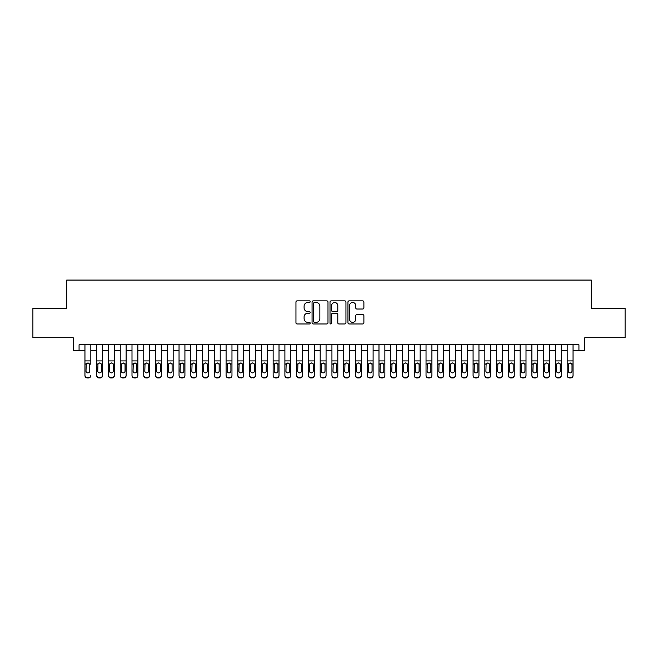 <?xml version="1.0" encoding="UTF-8"?>
<svg xmlns="http://www.w3.org/2000/svg" width="658" height="658" viewBox="0 0 658 658"><rect width="100%" height="100%" fill="white"/><g stroke="black" fill="none" stroke-linecap="round" stroke-linejoin="round"><path stroke-width="0.99" d="M310.181 301.677A0.806 0.806 0 0 0 309.375 300.87L297.103 300.87A1.151 1.151 0 0 0 295.952 302.022L295.952 322.807A1.151 1.151 0 0 0 297.103 323.958L309.375 323.958A0.806 0.806 0 0 0 310.181 323.152A0.806 0.806 0 0 0 309.375 322.346L307.788 322.346A3.693 3.693 0 0 1 304.095 318.653L304.095 316.917A3.693 3.693 0 0 1 307.788 313.224L309.375 313.224A0.806 0.806 0 0 0 310.181 312.418A0.806 0.806 0 0 0 309.375 311.604L307.788 311.604A3.693 3.693 0 0 1 304.095 307.911L304.095 306.184A3.693 3.693 0 0 1 307.788 302.491L309.375 302.491A0.806 0.806 0 0 0 310.181 301.677M362.739 309.013A1.151 1.151 0 0 0 363.89 307.854L363.89 302.022A1.151 1.151 0 0 0 362.739 300.87L349.118 300.87A1.151 1.151 0 0 0 347.959 302.022L347.959 322.807A1.151 1.151 0 0 0 349.118 323.958L362.739 323.958A1.151 1.151 0 0 0 363.89 322.807L363.89 315.766A1.151 1.151 0 0 0 362.739 314.606L356.907 314.606A1.151 1.151 0 0 0 355.756 315.766L355.756 319.253A3.084 3.084 0 0 1 352.663 322.346A3.084 3.084 0 0 1 349.579 319.253L349.579 305.575A3.084 3.084 0 0 1 352.663 302.491A3.084 3.084 0 0 1 355.756 305.575L355.756 307.854A1.151 1.151 0 0 0 356.907 309.013L362.739 309.013M79.067 350.64L79.067 344.759L578.933 344.759L578.933 350.64L584.814 350.64L584.814 337.702L625.1 337.702L625.1 308.298L591.287 308.298L591.287 280.069L66.713 280.069L66.713 308.298L32.9 308.298L32.9 337.702L73.186 337.702L73.186 350.64L84.948 350.64M327.988 302.022A1.151 1.151 0 0 0 326.837 300.87L313.216 300.87A1.151 1.151 0 0 0 312.056 302.022L312.056 322.807A1.151 1.151 0 0 0 313.216 323.958L326.837 323.958A1.151 1.151 0 0 0 327.988 322.807L327.988 302.022M331.163 300.87L344.784 300.87A1.151 1.151 0 0 1 345.944 302.022L345.944 322.807A1.151 1.151 0 0 1 344.784 323.958L338.96 323.958A1.151 1.151 0 0 1 337.801 322.807L337.801 314.376A1.151 1.151 0 0 0 336.649 313.224L332.784 313.224A1.151 1.151 0 0 0 331.624 314.376L331.624 323.152A0.806 0.806 0 0 1 330.818 323.958A0.806 0.806 0 0 1 330.012 323.152L330.012 302.022A1.151 1.151 0 0 1 331.163 300.87M90.829 350.64L96.71 350.64M102.59 350.64L108.471 350.64M114.352 350.64L120.233 350.64M126.114 350.64L131.995 350.64M137.876 350.64L143.757 350.64M149.637 350.64L155.518 350.64M161.399 350.64L167.28 350.64M173.161 350.64L179.042 350.64M184.923 350.64L190.804 350.64M196.684 350.64L202.565 350.64M208.446 350.64L214.327 350.64M220.208 350.64L226.089 350.64M231.97 350.64L237.851 350.64M243.731 350.64L249.612 350.64M255.493 350.64L261.374 350.64M267.255 350.64L273.136 350.64M279.017 350.64L284.898 350.64M290.778 350.64L296.659 350.64M302.54 350.64L308.421 350.64M314.302 350.64L320.183 350.64M326.064 350.64L331.936 350.64M337.817 350.64L343.698 350.64M349.579 350.64L355.46 350.64M361.341 350.64L367.222 350.64M373.102 350.64L378.983 350.64M384.864 350.64L390.745 350.64M396.626 350.64L402.507 350.64M408.388 350.64L414.269 350.64M420.149 350.64L426.03 350.64M431.911 350.64L437.792 350.64M443.673 350.64L449.554 350.64M455.435 350.64L461.316 350.64M467.196 350.64L473.077 350.64M478.958 350.64L484.839 350.64M490.72 350.64L496.601 350.64M502.482 350.64L508.363 350.64M514.243 350.64L520.124 350.64M526.005 350.64L531.886 350.64M537.767 350.64L543.648 350.64M549.529 350.64L555.41 350.64M561.29 350.64L567.171 350.64M573.052 350.64L578.933 350.64M314.483 302.491A0.806 0.806 0 0 0 313.677 303.297L313.677 321.54A0.806 0.806 0 0 0 314.483 322.346L316.153 322.346A3.693 3.693 0 0 0 319.854 318.653L319.854 306.184A3.693 3.693 0 0 0 316.153 302.491L314.483 302.491M337.801 305.633A3.084 3.084 0 0 0 334.716 302.548A3.084 3.084 0 0 0 331.624 305.633L331.624 310.453A1.151 1.151 0 0 0 332.784 311.604L336.649 311.604A1.151 1.151 0 0 0 337.801 310.453L337.801 305.633M84.948 364.335L84.948 375.224A2.352 2.336 -0 0 0 87.3 377.56L88.476 377.56A2.352 2.336 -0 0 0 90.829 375.224L90.829 375.595A2.352 2.336 180 0 1 88.476 377.931L88.476 377.56M90.829 364.335L90.829 344.759M89.768 371.022L89.768 364.828L89.768 371.022A1.884 1.867 180 0 1 87.884 372.889A1.884 1.867 180 0 0 89.768 371.022M86.001 371.392L86.001 371.022A1.884 1.867 180 0 0 87.884 372.889M86.905 363.216L86.001 364.688M88.871 363.216L87.884 362.936L89.562 363.964L89.768 364.828M84.948 344.759L84.948 375.595A2.352 2.336 180 0 0 87.3 377.931L88.476 377.931M84.948 363.964L86.214 363.964L86.001 371.022M86.214 363.964L87.884 362.936M96.71 364.335L96.71 375.224A2.352 2.336 0 0 0 99.062 377.56L100.238 377.56A2.352 2.336 0 0 0 102.59 375.224L102.59 375.595A2.352 2.336 180 0 1 100.238 377.931L100.238 377.56M101.529 371.022L101.529 364.828L101.529 371.022A1.884 1.867 180 0 1 99.646 372.889A1.884 1.867 180 0 0 101.529 371.022M97.762 371.392L97.762 371.022A1.884 1.867 180 0 0 99.646 372.889M98.667 363.216L97.762 364.688M100.633 363.216L99.646 362.936L101.324 363.964L101.529 364.828M108.471 364.335L108.471 375.224A2.352 2.336 0 0 0 110.824 377.56L112 377.56A2.352 2.336 0 0 0 114.352 375.224L114.352 375.595A2.352 2.336 180 0 1 112 377.931L112 377.56M113.291 371.022L113.291 364.828L113.291 371.022A1.884 1.867 180 0 1 111.408 372.889A1.884 1.867 180 0 0 113.291 371.022M109.524 371.392L109.524 371.022A1.884 1.867 180 0 0 111.408 372.889M110.429 363.216L109.524 364.688M112.395 363.216L111.408 362.936L113.086 363.964L113.291 364.828M120.233 364.335L120.233 375.224A2.352 2.336 0 0 0 122.585 377.56L123.762 377.56A2.352 2.336 0 0 0 126.114 375.224L126.114 375.595A2.352 2.336 180 0 1 123.762 377.931L123.762 377.56M125.053 371.022L125.053 364.828L125.053 371.022A1.884 1.867 180 0 1 123.169 372.889A1.884 1.867 180 0 0 125.053 371.022M121.286 371.392L121.286 371.022A1.884 1.867 180 0 0 123.169 372.889M122.191 363.216L121.286 364.688M124.156 363.216L123.169 362.936L124.847 363.964L125.053 364.828M131.995 364.335L131.995 375.224A2.352 2.336 0 0 0 134.347 377.56L135.523 377.56A2.352 2.336 0 0 0 137.876 375.224L137.876 375.595A2.352 2.336 180 0 1 135.523 377.931L135.523 377.56M136.815 371.022L136.815 364.828L136.815 371.022A1.884 1.867 180 0 1 134.931 372.889A1.884 1.867 180 0 0 136.815 371.022M133.048 371.392L133.048 371.022A1.884 1.867 180 0 0 134.931 372.889M133.952 363.216L133.048 364.688M135.918 363.216L134.931 362.936L136.609 363.964L136.815 364.828M102.59 344.759L102.59 375.595M96.71 344.759L96.71 375.595A2.352 2.336 180 0 0 99.062 377.931L100.238 377.931M96.71 363.964L97.976 363.964L97.762 371.022M97.976 363.964L99.646 362.936M114.352 344.759L114.352 375.595M108.471 344.759L108.471 375.595A2.352 2.336 180 0 0 110.824 377.931L112 377.931M108.471 363.964L109.738 363.964L109.524 371.022M109.738 363.964L111.408 362.936M126.114 344.759L126.114 375.595M120.233 344.759L120.233 375.595A2.352 2.336 180 0 0 122.585 377.931L123.762 377.931M120.233 363.964L121.5 363.964L121.286 371.022M121.5 363.964L123.169 362.936M137.876 344.759L137.876 375.595M131.995 344.759L131.995 375.595A2.352 2.336 180 0 0 134.347 377.931L135.523 377.931M131.995 363.964L133.261 363.964L133.048 371.022M133.261 363.964L134.931 362.936M143.757 364.335L143.757 375.224A2.352 2.336 0 0 0 146.109 377.56L147.285 377.56A2.352 2.336 0 0 0 149.637 375.224L149.637 375.595A2.352 2.336 180 0 1 147.285 377.931L147.285 377.56M148.576 371.022L148.576 364.828L148.576 371.022A1.884 1.867 180 0 1 146.693 372.889A1.884 1.867 180 0 0 148.576 371.022M144.809 371.392L144.809 371.022A1.884 1.867 180 0 0 146.693 372.889M145.714 363.216L144.809 364.688M147.68 363.216L146.693 362.936L148.371 363.964L148.576 364.828M149.637 344.759L149.637 375.595M143.757 344.759L143.757 375.595A2.352 2.336 180 0 0 146.109 377.931L147.285 377.931M143.757 363.964L145.023 363.964L144.809 371.022M145.023 363.964L146.693 362.936M155.518 364.335L155.518 375.224A2.352 2.336 0 0 0 157.871 377.56L159.047 377.56A2.352 2.336 0 0 0 161.399 375.224L161.399 375.595A2.352 2.336 180 0 1 159.047 377.931L159.047 377.56M160.338 371.022L160.338 364.828L160.338 371.022A1.884 1.867 180 0 1 158.455 372.889A1.884 1.867 180 0 0 160.338 371.022M156.571 371.392L156.571 371.022A1.884 1.867 180 0 0 158.455 372.889M157.476 363.216L156.571 364.688M159.442 363.216L158.455 362.936L160.133 363.964L160.338 364.828M161.399 344.759L161.399 375.595M155.518 344.759L155.518 375.595A2.352 2.336 180 0 0 157.871 377.931L159.047 377.931M155.518 363.964L156.785 363.964L156.571 371.022M156.785 363.964L158.455 362.936M167.28 364.335L167.28 375.224A2.352 2.336 0 0 0 169.632 377.56L170.809 377.56A2.352 2.336 0 0 0 173.161 375.224L173.161 375.595A2.352 2.336 180 0 1 170.809 377.931L170.809 377.56M172.1 371.022L172.1 364.828L172.1 371.022A1.884 1.867 180 0 1 170.216 372.889A1.884 1.867 180 0 0 172.1 371.022M168.333 371.392L168.333 371.022A1.884 1.867 180 0 0 170.216 372.889M169.238 363.216L168.333 364.688M171.203 363.216L170.216 362.936L171.894 363.964L172.1 364.828M173.161 344.759L173.161 375.595M167.28 344.759L167.28 375.595A2.352 2.336 180 0 0 169.632 377.931L170.809 377.931M167.28 363.964L168.547 363.964L168.333 371.022M168.547 363.964L170.216 362.936M179.042 364.335L179.042 375.224A2.352 2.336 0 0 0 181.394 377.56L182.57 377.56A2.352 2.336 0 0 0 184.923 375.224L184.923 375.595A2.352 2.336 180 0 1 182.57 377.931L182.57 377.56M183.862 371.022L183.862 364.828L183.862 371.022A1.884 1.867 180 0 1 181.978 372.889A1.884 1.867 180 0 0 183.862 371.022M180.095 371.392L180.095 371.022A1.884 1.867 180 0 0 181.978 372.889M180.999 363.216L180.095 364.688M182.965 363.216L181.978 362.936L183.656 363.964L183.862 364.828M184.923 344.759L184.923 375.595M179.042 344.759L179.042 375.595A2.352 2.336 180 0 0 181.394 377.931L182.57 377.931M179.042 363.964L180.308 363.964L180.095 371.022M180.308 363.964L181.978 362.936M190.804 364.335L190.804 375.224A2.352 2.336 0 0 0 193.156 377.56L194.332 377.56A2.352 2.336 0 0 0 196.684 375.224L196.684 375.595A2.352 2.336 180 0 1 194.332 377.931L194.332 377.56M195.623 371.022L195.623 364.828L195.623 371.022A1.884 1.867 180 0 1 193.74 372.889A1.884 1.867 180 0 0 195.623 371.022M191.856 371.392L191.856 371.022A1.884 1.867 180 0 0 193.74 372.889M192.761 363.216L191.856 364.688M194.727 363.216L193.74 362.936L195.418 363.964L195.623 364.828M196.684 344.759L196.684 375.595M190.804 344.759L190.804 375.595A2.352 2.336 180 0 0 193.156 377.931L194.332 377.931M190.804 363.964L192.07 363.964L191.856 371.022M192.07 363.964L193.74 362.936M202.565 364.335L202.565 375.224A2.352 2.336 0 0 0 204.918 377.56L206.094 377.56A2.352 2.336 0 0 0 208.446 375.224L208.446 375.595A2.352 2.336 180 0 1 206.094 377.931L206.094 377.56M207.385 371.022L207.385 364.828L207.385 371.022A1.884 1.867 180 0 1 205.502 372.889A1.884 1.867 180 0 0 207.385 371.022M203.618 371.392L203.618 371.022A1.884 1.867 180 0 0 205.502 372.889M204.523 363.216L203.618 364.688M206.48 363.216L205.502 362.936L207.18 363.964L207.385 364.828M208.446 344.759L208.446 375.595M202.565 344.759L202.565 375.595A2.352 2.336 180 0 0 204.918 377.931L206.094 377.931M202.565 363.964L203.832 363.964L203.618 371.022M203.832 363.964L205.502 362.936M214.327 364.335L214.327 375.224A2.352 2.336 0 0 0 216.679 377.56L217.856 377.56A2.352 2.336 0 0 0 220.208 375.224L220.208 375.595A2.352 2.336 180 0 1 217.856 377.931L217.856 377.56M219.147 371.022L219.147 364.828L219.147 371.022A1.884 1.867 180 0 1 217.263 372.889A1.884 1.867 180 0 0 219.147 371.022M215.38 371.392L215.38 371.022A1.884 1.867 180 0 0 217.263 372.889M216.285 363.216L215.38 364.688M218.242 363.216L217.263 362.936L218.941 363.964L219.147 364.828M220.208 344.759L220.208 375.595M214.327 344.759L214.327 375.595A2.352 2.336 180 0 0 216.679 377.931L217.856 377.931M214.327 363.964L215.594 363.964L215.38 371.022M215.594 363.964L217.263 362.936M226.089 364.335L226.089 375.224A2.352 2.336 0 0 0 228.441 377.56L229.617 377.56A2.352 2.336 0 0 0 231.97 375.224L231.97 375.595A2.352 2.336 180 0 1 229.617 377.931L229.617 377.56M230.909 371.022L230.909 364.828L230.909 371.022A1.884 1.867 180 0 1 229.025 372.889A1.884 1.867 180 0 0 230.909 371.022M227.142 371.392L227.142 371.022A1.884 1.867 180 0 0 229.025 372.889M228.046 363.216L227.142 364.688M230.004 363.216L229.025 362.936L230.703 363.964L230.909 364.828M231.97 344.759L231.97 375.595M226.089 344.759L226.089 375.595A2.352 2.336 180 0 0 228.441 377.931L229.617 377.931M226.089 363.964L227.355 363.964L227.142 371.022M227.355 363.964L229.025 362.936M243.731 344.759L243.731 375.595A2.352 2.336 180 0 1 241.379 377.931L241.379 377.56A2.352 2.336 0 0 0 243.731 375.224L243.731 375.595M237.851 344.759L237.851 375.224A2.352 2.336 0 0 0 240.203 377.56L241.379 377.56M240.203 377.56L241.379 377.931M240.203 377.931A2.352 2.336 180 0 1 237.851 375.595L237.851 364.335M242.465 363.964L242.67 371.022A1.884 1.867 180 0 1 240.787 372.889A1.884 1.867 180 0 1 238.903 371.022L239.117 363.964L240.787 362.936L242.465 363.964L243.731 363.964M255.493 344.759L255.493 375.595A2.352 2.336 180 0 1 253.141 377.931L253.141 377.56A2.352 2.336 0 0 0 255.493 375.224L255.493 375.595M249.612 344.759L249.612 375.224A2.352 2.336 0 0 0 251.965 377.56L253.141 377.56M251.965 377.56L253.141 377.931M251.965 377.931A2.352 2.336 180 0 1 249.612 375.595L249.612 364.335M254.227 363.964L254.432 371.022A1.884 1.867 180 0 1 252.549 372.889A1.884 1.867 180 0 1 250.665 371.022L250.879 363.964L252.549 362.936L254.227 363.964L255.493 363.964M240.787 372.889A1.884 1.867 180 0 0 242.67 371.022L242.67 364.828M239.808 363.216L238.903 364.688M241.766 363.216L240.787 362.936M252.549 372.889A1.884 1.867 180 0 0 254.432 371.022L254.432 364.828M251.57 363.216L250.665 364.688M253.527 363.216L252.549 362.936M261.374 364.335L261.374 375.224A2.352 2.336 0 0 0 263.726 377.56L264.903 377.56A2.352 2.336 0 0 0 267.255 375.224L267.255 375.595A2.352 2.336 180 0 1 264.903 377.931L264.903 377.56M266.194 371.022L266.194 364.828L266.194 371.022A1.884 1.867 180 0 1 264.31 372.889A1.884 1.867 180 0 0 266.194 371.022M262.427 371.392L262.427 371.022A1.884 1.867 180 0 0 264.31 372.889M263.332 363.216L262.427 364.688M265.289 363.216L264.31 362.936L265.988 363.964L266.194 364.828M267.255 344.759L267.255 375.595M261.374 344.759L261.374 375.595A2.352 2.336 180 0 0 263.726 377.931L264.903 377.931M261.374 363.964L262.641 363.964L262.427 371.022M262.641 363.964L264.31 362.936M273.136 364.335L273.136 375.224A2.352 2.336 0 0 0 275.488 377.56L276.664 377.56A2.352 2.336 0 0 0 279.017 375.224L279.017 375.595A2.352 2.336 180 0 1 276.664 377.931L276.664 377.56M277.956 371.022L277.956 364.828L277.956 371.022A1.884 1.867 180 0 1 276.072 372.889A1.884 1.867 180 0 0 277.956 371.022M274.189 371.392L274.189 371.022A1.884 1.867 180 0 0 276.072 372.889M275.093 363.216L274.189 364.688M277.051 363.216L276.072 362.936L277.75 363.964L277.956 364.828M279.017 344.759L279.017 375.595M273.136 344.759L273.136 375.595A2.352 2.336 180 0 0 275.488 377.931L276.664 377.931M273.136 363.964L274.402 363.964L274.189 371.022M274.402 363.964L276.072 362.936M284.898 364.335L284.898 375.224A2.352 2.336 0 0 0 287.25 377.56L288.426 377.56A2.352 2.336 0 0 0 290.778 375.224L290.778 375.595A2.352 2.336 180 0 1 288.426 377.931L288.426 377.56M289.717 371.022L289.717 364.828L289.717 371.022A1.884 1.867 180 0 1 287.834 372.889A1.884 1.867 180 0 0 289.717 371.022M285.95 371.392L285.95 371.022A1.884 1.867 180 0 0 287.834 372.889M286.855 363.216L285.95 364.688M288.813 363.216L287.834 362.936L289.512 363.964L289.717 364.828M290.778 344.759L290.778 375.595M284.898 344.759L284.898 375.595A2.352 2.336 180 0 0 287.25 377.931L288.426 377.931M284.898 363.964L286.164 363.964L285.95 371.022M286.164 363.964L287.834 362.936M296.659 364.335L296.659 375.224A2.352 2.336 0 0 0 299.012 377.56L300.188 377.56A2.352 2.336 0 0 0 302.54 375.224L302.54 375.595A2.352 2.336 180 0 1 300.188 377.931L300.188 377.56M301.479 371.022L301.479 364.828L301.479 371.022A1.884 1.867 180 0 1 299.596 372.889A1.884 1.867 180 0 0 301.479 371.022M297.712 371.392L297.712 371.022A1.884 1.867 180 0 0 299.596 372.889M298.617 363.216L297.712 364.688M300.574 363.216L299.596 362.936L301.265 363.964L301.479 364.828M302.54 344.759L302.54 375.595M296.659 344.759L296.659 375.595A2.352 2.336 180 0 0 299.012 377.931L300.188 377.931M296.659 363.964L297.926 363.964L297.712 371.022M297.926 363.964L299.596 362.936M308.421 364.335L308.421 375.224A2.352 2.336 0 0 0 310.773 377.56L311.95 377.56A2.352 2.336 0 0 0 314.302 375.224L314.302 375.595A2.352 2.336 180 0 1 311.95 377.931L311.95 377.56M313.241 371.022L313.241 364.828L313.241 371.022A1.884 1.867 180 0 1 311.357 372.889A1.884 1.867 180 0 0 313.241 371.022M309.474 371.392L309.474 371.022A1.884 1.867 180 0 0 311.357 372.889M310.379 363.216L309.474 364.688M312.336 363.216L311.357 362.936L313.027 363.964L313.241 364.828M314.302 344.759L314.302 375.595M308.421 344.759L308.421 375.595A2.352 2.336 180 0 0 310.773 377.931L311.95 377.931M308.421 363.964L309.688 363.964L309.474 371.022M309.688 363.964L311.357 362.936M320.183 364.335L320.183 375.224A2.352 2.336 0 0 0 322.535 377.56L323.711 377.56A2.352 2.336 0 0 0 326.064 375.224L326.064 375.595A2.352 2.336 180 0 1 323.711 377.931L323.711 377.56M325.003 371.022L325.003 364.828L325.003 371.022A1.884 1.867 180 0 1 323.119 372.889A1.884 1.867 180 0 0 325.003 371.022M321.236 371.392L321.236 371.022A1.884 1.867 180 0 0 323.119 372.889M322.14 363.216L321.236 364.688M324.098 363.216L323.119 362.936L324.789 363.964L325.003 364.828M326.064 344.759L326.064 375.595M320.183 344.759L320.183 375.595A2.352 2.336 180 0 0 322.535 377.931L323.711 377.931M320.183 363.964L321.449 363.964L321.236 371.022M321.449 363.964L323.119 362.936M331.936 364.335L331.936 375.224A2.352 2.336 0 0 0 334.289 377.56L335.465 377.56A2.352 2.336 0 0 0 337.817 375.224L337.817 375.595A2.352 2.336 180 0 1 335.465 377.931L335.465 377.56M336.764 371.022L336.764 364.828L336.764 371.022A1.884 1.867 180 0 1 334.881 372.889A1.884 1.867 180 0 0 336.764 371.022M332.997 371.392L332.997 371.022A1.884 1.867 180 0 0 334.881 372.889M333.902 363.216L332.997 364.688M335.86 363.216L334.881 362.936L336.551 363.964L336.764 364.828M337.817 344.759L337.817 375.595M331.936 344.759L331.936 375.595A2.352 2.336 180 0 0 334.289 377.931L335.465 377.931M331.936 363.964L333.211 363.964L332.997 371.022M333.211 363.964L334.881 362.936M343.698 364.335L343.698 375.224A2.352 2.336 0 0 0 346.05 377.56L347.227 377.56A2.352 2.336 0 0 0 349.579 375.224L349.579 375.595A2.352 2.336 180 0 1 347.227 377.931L347.227 377.56M348.526 371.022L348.526 364.828L348.526 371.022A1.884 1.867 180 0 1 346.643 372.889A1.884 1.867 180 0 0 348.526 371.022M344.759 371.392L344.759 371.022A1.884 1.867 180 0 0 346.643 372.889M345.664 363.216L344.759 364.688M347.621 363.216L346.643 362.936L348.312 363.964L348.526 364.828M349.579 344.759L349.579 375.595M343.698 344.759L343.698 375.595A2.352 2.336 180 0 0 346.05 377.931L347.227 377.931M343.698 363.964L344.973 363.964L344.759 371.022M344.973 363.964L346.643 362.936M355.46 364.335L355.46 375.224A2.352 2.336 0 0 0 357.812 377.56L358.988 377.56A2.352 2.336 0 0 0 361.341 375.224L361.341 375.595A2.352 2.336 180 0 1 358.988 377.931L358.988 377.56M360.288 371.022L360.288 364.828L360.288 371.022A1.884 1.867 180 0 1 358.404 372.889A1.884 1.867 180 0 0 360.288 371.022M356.521 371.392L356.521 371.022A1.884 1.867 180 0 0 358.404 372.889M357.426 363.216L356.521 364.688M359.383 363.216L358.404 362.936L360.074 363.964L360.288 364.828M367.222 364.335L367.222 375.224A2.352 2.336 0 0 0 369.574 377.56L370.75 377.56A2.352 2.336 0 0 0 373.102 375.224L373.102 375.595A2.352 2.336 180 0 1 370.75 377.931L370.75 377.56M372.05 371.022L372.05 364.828L372.05 371.022A1.884 1.867 180 0 1 370.166 372.889A1.884 1.867 180 0 0 372.05 371.022M368.283 371.392L368.283 371.022A1.884 1.867 180 0 0 370.166 372.889M369.187 363.216L368.283 364.688M371.145 363.216L370.166 362.936L371.836 363.964L372.05 364.828M378.983 364.335L378.983 375.224A2.352 2.336 0 0 0 381.336 377.56L382.512 377.56A2.352 2.336 0 0 0 384.864 375.224L384.864 375.595A2.352 2.336 180 0 1 382.512 377.931L382.512 377.56M383.811 371.022L383.811 364.828L383.811 371.022A1.884 1.867 180 0 1 381.928 372.889A1.884 1.867 180 0 0 383.811 371.022M380.044 371.392L380.044 371.022A1.884 1.867 180 0 0 381.928 372.889M380.949 363.216L380.044 364.688M382.907 363.216L381.928 362.936L383.598 363.964L383.811 364.828M361.341 344.759L361.341 375.595M355.46 344.759L355.46 375.595A2.352 2.336 180 0 0 357.812 377.931L358.988 377.931M355.46 363.964L356.735 363.964L356.521 371.022M356.735 363.964L358.404 362.936M373.102 344.759L373.102 375.595M367.222 344.759L367.222 375.595A2.352 2.336 180 0 0 369.574 377.931L370.75 377.931M367.222 363.964L368.488 363.964L368.283 371.022M368.488 363.964L370.166 362.936M384.864 344.759L384.864 375.595M378.983 344.759L378.983 375.595A2.352 2.336 180 0 0 381.336 377.931L382.512 377.931M378.983 363.964L380.25 363.964L380.044 371.022M380.25 363.964L381.928 362.936M390.745 364.335L390.745 375.224A2.352 2.336 0 0 0 393.097 377.56L394.274 377.56A2.352 2.336 0 0 0 396.626 375.224L396.626 375.595A2.352 2.336 180 0 1 394.274 377.931L394.274 377.56M395.573 371.022L395.573 364.828L395.573 371.022A1.884 1.867 180 0 1 393.69 372.889A1.884 1.867 180 0 0 395.573 371.022M391.806 371.392L391.806 371.022A1.884 1.867 180 0 0 393.69 372.889M392.711 363.216L391.806 364.688M394.668 363.216L393.69 362.936L395.359 363.964L395.573 364.828M396.626 344.759L396.626 375.595M390.745 344.759L390.745 375.595A2.352 2.336 180 0 0 393.097 377.931L394.274 377.931M390.745 363.964L392.012 363.964L391.806 371.022M392.012 363.964L393.69 362.936M402.507 364.335L402.507 375.224A2.352 2.336 0 0 0 404.859 377.56L406.035 377.56A2.352 2.336 0 0 0 408.388 375.224L408.388 375.595A2.352 2.336 180 0 1 406.035 377.931L406.035 377.56M407.335 371.022L407.335 364.828L407.335 371.022A1.884 1.867 180 0 1 405.451 372.889A1.884 1.867 180 0 0 407.335 371.022M403.568 371.392L403.568 371.022A1.884 1.867 180 0 0 405.451 372.889M404.473 363.216L403.568 364.688M406.43 363.216L405.451 362.936L407.121 363.964L407.335 364.828M408.388 344.759L408.388 375.595M402.507 344.759L402.507 375.595A2.352 2.336 180 0 0 404.859 377.931L406.035 377.931M402.507 363.964L403.773 363.964L403.568 371.022M403.773 363.964L405.451 362.936M414.269 364.335L414.269 375.224A2.352 2.336 0 0 0 416.621 377.56L417.797 377.56A2.352 2.336 0 0 0 420.149 375.224L420.149 375.595A2.352 2.336 180 0 1 417.797 377.931L417.797 377.56M419.097 371.022L419.097 364.828L419.097 371.022A1.884 1.867 180 0 1 417.213 372.889A1.884 1.867 180 0 0 419.097 371.022M415.33 371.392L415.33 371.022A1.884 1.867 180 0 0 417.213 372.889M416.234 363.216L415.33 364.688M418.192 363.216L417.213 362.936L418.883 363.964L419.097 364.828M420.149 344.759L420.149 375.595M414.269 344.759L414.269 375.595A2.352 2.336 180 0 0 416.621 377.931L417.797 377.931M414.269 363.964L415.535 363.964L415.33 371.022M415.535 363.964L417.213 362.936M426.03 364.335L426.03 375.224A2.352 2.336 0 0 0 428.383 377.56L429.559 377.56A2.352 2.336 0 0 0 431.911 375.224L431.911 375.595A2.352 2.336 180 0 1 429.559 377.931L429.559 377.56M430.858 371.022L430.858 364.828L430.858 371.022A1.884 1.867 180 0 1 428.975 372.889A1.884 1.867 180 0 0 430.858 371.022M427.091 371.392L427.091 371.022A1.884 1.867 180 0 0 428.975 372.889M427.996 363.216L427.091 364.688M429.954 363.216L428.975 362.936L430.645 363.964L430.858 364.828M431.911 344.759L431.911 375.595M426.03 344.759L426.03 375.595A2.352 2.336 180 0 0 428.383 377.931L429.559 377.931M426.03 363.964L427.297 363.964L427.091 371.022M427.297 363.964L428.975 362.936M437.792 364.335L437.792 375.224A2.352 2.336 0 0 0 440.144 377.56L441.321 377.56A2.352 2.336 0 0 0 443.673 375.224L443.673 375.595A2.352 2.336 180 0 1 441.321 377.931L441.321 377.56M442.62 371.022L442.62 364.828L442.62 371.022A1.884 1.867 180 0 1 440.737 372.889A1.884 1.867 180 0 0 442.62 371.022M438.853 371.392L438.853 371.022A1.884 1.867 180 0 0 440.737 372.889M439.758 363.216L438.853 364.688M441.715 363.216L440.737 362.936L442.406 363.964L442.62 364.828M449.554 364.335L449.554 375.224A2.352 2.336 0 0 0 451.906 377.56L453.082 377.56A2.352 2.336 0 0 0 455.435 375.224L455.435 375.595A2.352 2.336 180 0 1 453.082 377.931L453.082 377.56M454.382 371.022L454.382 364.828L454.382 371.022A1.884 1.867 180 0 1 452.498 372.889A1.884 1.867 180 0 0 454.382 371.022M450.615 371.392L450.615 371.022A1.884 1.867 180 0 0 452.498 372.889M451.52 363.216L450.615 364.688M453.477 363.216L452.498 362.936L454.168 363.964L454.382 364.828M461.316 364.335L461.316 375.224A2.352 2.336 0 0 0 463.668 377.56L464.844 377.56A2.352 2.336 0 0 0 467.196 375.224L467.196 375.595A2.352 2.336 180 0 1 464.844 377.931L464.844 377.56M466.144 371.022L466.144 364.828L466.144 371.022A1.884 1.867 180 0 1 464.26 372.889A1.884 1.867 180 0 0 466.144 371.022M462.377 371.392L462.377 371.022A1.884 1.867 180 0 0 464.26 372.889M463.273 363.216L462.377 364.688M465.239 363.216L464.26 362.936L465.93 363.964L466.144 364.828M443.673 344.759L443.673 375.595M437.792 344.759L437.792 375.595A2.352 2.336 180 0 0 440.144 377.931L441.321 377.931M437.792 363.964L439.059 363.964L438.853 371.022M439.059 363.964L440.737 362.936M455.435 344.759L455.435 375.595M449.554 344.759L449.554 375.595A2.352 2.336 180 0 0 451.906 377.931L453.082 377.931M449.554 363.964L450.82 363.964L450.615 371.022M450.82 363.964L452.498 362.936M467.196 344.759L467.196 375.595M461.316 344.759L461.316 375.595A2.352 2.336 180 0 0 463.668 377.931L464.844 377.931M461.316 363.964L462.582 363.964L462.377 371.022M462.582 363.964L464.26 362.936M473.077 364.335L473.077 375.224A2.352 2.336 0 0 0 475.43 377.56L476.606 377.56A2.352 2.336 0 0 0 478.958 375.224L478.958 375.595A2.352 2.336 180 0 1 476.606 377.931L476.606 377.56M477.905 371.022L477.905 364.828L477.905 371.022A1.884 1.867 180 0 1 476.022 372.889A1.884 1.867 180 0 0 477.905 371.022M474.138 371.392L474.138 371.022A1.884 1.867 180 0 0 476.022 372.889M475.035 363.216L474.138 364.688M477.001 363.216L476.022 362.936L477.692 363.964L477.905 364.828M478.958 344.759L478.958 375.595M473.077 344.759L473.077 375.595A2.352 2.336 180 0 0 475.43 377.931L476.606 377.931M473.077 363.964L474.344 363.964L474.138 371.022M474.344 363.964L476.022 362.936M484.839 364.335L484.839 375.224A2.352 2.336 0 0 0 487.191 377.56L488.368 377.56A2.352 2.336 0 0 0 490.72 375.224L490.72 375.595A2.352 2.336 180 0 1 488.368 377.931L488.368 377.56M489.667 371.022L489.667 364.828L489.667 371.022A1.884 1.867 180 0 1 487.784 372.889A1.884 1.867 180 0 0 489.667 371.022M485.9 371.392L485.9 371.022A1.884 1.867 180 0 0 487.784 372.889M486.797 363.216L485.9 364.688M488.762 363.216L487.784 362.936L489.453 363.964L489.667 364.828M490.72 344.759L490.72 375.595M484.839 344.759L484.839 375.595A2.352 2.336 180 0 0 487.191 377.931L488.368 377.931M484.839 363.964L486.106 363.964L485.9 371.022M486.106 363.964L487.784 362.936M496.601 364.335L496.601 375.224A2.352 2.336 0 0 0 498.953 377.56L500.129 377.56A2.352 2.336 0 0 0 502.482 375.224L502.482 375.595A2.352 2.336 180 0 1 500.129 377.931L500.129 377.56M501.429 371.022L501.429 364.828L501.429 371.022A1.884 1.867 180 0 1 499.545 372.889A1.884 1.867 180 0 0 501.429 371.022M497.662 371.392L497.662 371.022A1.884 1.867 180 0 0 499.545 372.889M498.558 363.216L497.662 364.688M500.524 363.216L499.545 362.936L501.215 363.964L501.429 364.828M502.482 344.759L502.482 375.595M496.601 344.759L496.601 375.595A2.352 2.336 180 0 0 498.953 377.931L500.129 377.931M496.601 363.964L497.867 363.964L497.662 371.022M497.867 363.964L499.545 362.936M508.363 364.335L508.363 375.224A2.352 2.336 0 0 0 510.715 377.56L511.891 377.56A2.352 2.336 0 0 0 514.243 375.224L514.243 375.595A2.352 2.336 180 0 1 511.891 377.931L511.891 377.56M513.191 371.022L513.191 364.828L513.191 371.022A1.884 1.867 180 0 1 511.307 372.889A1.884 1.867 180 0 0 513.191 371.022M509.424 371.392L509.424 371.022A1.884 1.867 180 0 0 511.307 372.889M510.32 363.216L509.424 364.688M512.286 363.216L511.307 362.936L512.977 363.964L513.191 364.828M514.243 344.759L514.243 375.595M508.363 344.759L508.363 375.595A2.352 2.336 180 0 0 510.715 377.931L511.891 377.931M508.363 363.964L509.629 363.964L509.424 371.022M509.629 363.964L511.307 362.936M520.124 364.335L520.124 375.224A2.352 2.336 0 0 0 522.477 377.56L523.653 377.56A2.352 2.336 0 0 0 526.005 375.224L526.005 375.595A2.352 2.336 180 0 1 523.653 377.931L523.653 377.56M524.952 371.022L524.952 364.828L524.952 371.022A1.884 1.867 180 0 1 523.069 372.889A1.884 1.867 180 0 0 524.952 371.022M521.185 371.392L521.185 371.022A1.884 1.867 180 0 0 523.069 372.889M522.082 363.216L521.185 364.688M524.048 363.216L523.069 362.936L524.739 363.964L524.952 364.828M526.005 344.759L526.005 375.595M520.124 344.759L520.124 375.595A2.352 2.336 180 0 0 522.477 377.931L523.653 377.931M520.124 363.964L521.391 363.964L521.185 371.022M521.391 363.964L523.069 362.936M531.886 364.335L531.886 375.224A2.352 2.336 0 0 0 534.238 377.56L535.415 377.56A2.352 2.336 0 0 0 537.767 375.224L537.767 375.595A2.352 2.336 180 0 1 535.415 377.931L535.415 377.56M536.714 371.022L536.714 364.828L536.714 371.022A1.884 1.867 180 0 1 534.831 372.889A1.884 1.867 180 0 0 536.714 371.022M532.947 371.392L532.947 371.022A1.884 1.867 180 0 0 534.831 372.889M533.844 363.216L532.947 364.688M535.809 363.216L534.831 362.936L536.5 363.964L536.714 364.828M537.767 344.759L537.767 375.595M531.886 344.759L531.886 375.595A2.352 2.336 180 0 0 534.238 377.931L535.415 377.931M531.886 363.964L533.153 363.964L532.947 371.022M533.153 363.964L534.831 362.936M543.648 364.335L543.648 375.224A2.352 2.336 0 0 0 546 377.56L547.176 377.56A2.352 2.336 0 0 0 549.529 375.224L549.529 375.595A2.352 2.336 180 0 1 547.176 377.931L547.176 377.56M548.476 371.022L548.476 364.828L548.476 371.022A1.884 1.867 180 0 1 546.592 372.889A1.884 1.867 180 0 0 548.476 371.022M544.709 371.392L544.709 371.022A1.884 1.867 180 0 0 546.592 372.889M545.605 363.216L544.709 364.688M547.571 363.216L546.592 362.936L548.262 363.964L548.476 364.828M549.529 344.759L549.529 375.595M543.648 344.759L543.648 375.595A2.352 2.336 180 0 0 546 377.931L547.176 377.931M543.648 363.964L544.914 363.964L544.709 371.022M544.914 363.964L546.592 362.936M555.41 364.335L555.41 375.224A2.352 2.336 0 0 0 557.762 377.56L558.938 377.56A2.352 2.336 0 0 0 561.29 375.224L561.29 375.595A2.352 2.336 180 0 1 558.938 377.931L558.938 377.56M560.238 371.022L560.238 364.828L560.238 371.022A1.884 1.867 180 0 1 558.354 372.889A1.884 1.867 180 0 0 560.238 371.022M556.471 371.392L556.471 371.022A1.884 1.867 180 0 0 558.354 372.889M557.367 363.216L556.471 364.688M559.333 363.216L558.354 362.936L560.024 363.964L560.238 364.828M561.29 344.759L561.29 375.595M555.41 344.759L555.41 375.595A2.352 2.336 180 0 0 557.762 377.931L558.938 377.931M555.41 363.964L556.676 363.964L556.471 371.022M556.676 363.964L558.354 362.936M567.171 364.335L567.171 375.224A2.352 2.336 0 0 0 569.524 377.56L570.7 377.56A2.352 2.336 0 0 0 573.052 375.224L573.052 375.595A2.352 2.336 180 0 1 570.7 377.931L570.7 377.56M571.999 371.022L571.999 364.828L571.999 371.022A1.884 1.867 180 0 1 570.116 372.889A1.884 1.867 180 0 0 571.999 371.022M568.232 371.392L568.232 371.022A1.884 1.867 180 0 0 570.116 372.889M569.129 363.216L568.232 364.688M571.095 363.216L570.116 362.936L571.786 363.964L571.999 364.828M573.052 344.759L573.052 375.595M567.171 344.759L567.171 375.595A2.352 2.336 180 0 0 569.524 377.931L570.7 377.931M567.171 363.964L568.438 363.964L568.232 371.022M568.438 363.964L570.116 362.936M89.562 363.964L90.829 363.964M84.948 360.921L90.829 360.921M84.948 344.841L90.829 344.841M101.324 363.964L102.59 363.964M96.71 360.921L102.59 360.921M96.71 344.841L102.59 344.841M113.086 363.964L114.352 363.964M108.471 360.921L114.352 360.921M108.471 344.841L114.352 344.841M124.847 363.964L126.114 363.964M120.233 360.921L126.114 360.921M120.233 344.841L126.114 344.841M136.609 363.964L137.876 363.964M131.995 360.921L137.876 360.921M131.995 344.841L137.876 344.841M148.371 363.964L149.637 363.964M143.757 360.921L149.637 360.921M143.757 344.841L149.637 344.841M160.133 363.964L161.399 363.964M155.518 360.921L161.399 360.921M155.518 344.841L161.399 344.841M171.894 363.964L173.161 363.964M167.28 360.921L173.161 360.921M167.28 344.841L173.161 344.841M183.656 363.964L184.923 363.964M179.042 360.921L184.923 360.921M179.042 344.841L184.923 344.841M195.418 363.964L196.684 363.964M190.804 360.921L196.684 360.921M190.804 344.841L196.684 344.841M207.18 363.964L208.446 363.964M202.565 360.921L208.446 360.921M202.565 344.841L208.446 344.841M218.941 363.964L220.208 363.964M214.327 360.921L220.208 360.921M214.327 344.841L220.208 344.841M230.703 363.964L231.97 363.964M226.089 360.921L231.97 360.921M226.089 344.841L231.97 344.841M237.851 363.964L239.117 363.964M237.851 360.921L243.731 360.921M237.851 344.841L243.731 344.841M249.612 363.964L250.879 363.964M249.612 360.921L255.493 360.921M249.612 344.841L255.493 344.841M265.988 363.964L267.255 363.964M261.374 360.921L267.255 360.921M261.374 344.841L267.255 344.841M277.75 363.964L279.017 363.964M273.136 360.921L279.017 360.921M273.136 344.841L279.017 344.841M289.512 363.964L290.778 363.964M284.898 360.921L290.778 360.921M284.898 344.841L290.778 344.841M301.265 363.964L302.54 363.964M296.659 360.921L302.54 360.921M296.659 344.841L302.54 344.841M313.027 363.964L314.302 363.964M308.421 360.921L314.302 360.921M308.421 344.841L314.302 344.841M324.789 363.964L326.064 363.964M320.183 360.921L326.064 360.921M320.183 344.841L326.064 344.841M336.551 363.964L337.817 363.964M331.936 360.921L337.817 360.921M331.936 344.841L337.817 344.841M348.312 363.964L349.579 363.964M343.698 360.921L349.579 360.921M343.698 344.841L349.579 344.841M360.074 363.964L361.341 363.964M355.46 360.921L361.341 360.921M355.46 344.841L361.341 344.841M371.836 363.964L373.102 363.964M367.222 360.921L373.102 360.921M367.222 344.841L373.102 344.841M383.598 363.964L384.864 363.964M378.983 360.921L384.864 360.921M378.983 344.841L384.864 344.841M395.359 363.964L396.626 363.964M390.745 360.921L396.626 360.921M390.745 344.841L396.626 344.841M407.121 363.964L408.388 363.964M402.507 360.921L408.388 360.921M402.507 344.841L408.388 344.841M418.883 363.964L420.149 363.964M414.269 360.921L420.149 360.921M414.269 344.841L420.149 344.841M430.645 363.964L431.911 363.964M426.03 360.921L431.911 360.921M426.03 344.841L431.911 344.841M442.406 363.964L443.673 363.964M437.792 360.921L443.673 360.921M437.792 344.841L443.673 344.841M454.168 363.964L455.435 363.964M449.554 360.921L455.435 360.921M449.554 344.841L455.435 344.841M465.93 363.964L467.196 363.964M461.316 360.921L467.196 360.921M461.316 344.841L467.196 344.841M477.692 363.964L478.958 363.964M473.077 360.921L478.958 360.921M473.077 344.841L478.958 344.841M489.453 363.964L490.72 363.964M484.839 360.921L490.72 360.921M484.839 344.841L490.72 344.841M501.215 363.964L502.482 363.964M496.601 360.921L502.482 360.921M496.601 344.841L502.482 344.841M512.977 363.964L514.243 363.964M508.363 360.921L514.243 360.921M508.363 344.841L514.243 344.841M524.739 363.964L526.005 363.964M520.124 360.921L526.005 360.921M520.124 344.841L526.005 344.841M536.5 363.964L537.767 363.964M531.886 360.921L537.767 360.921M531.886 344.841L537.767 344.841M548.262 363.964L549.529 363.964M543.648 360.921L549.529 360.921M543.648 344.841L549.529 344.841M560.024 363.964L561.29 363.964M555.41 360.921L561.29 360.921M555.41 344.841L561.29 344.841M571.786 363.964L573.052 363.964M567.171 360.921L573.052 360.921M567.171 344.841L573.052 344.841"/></g></svg>
